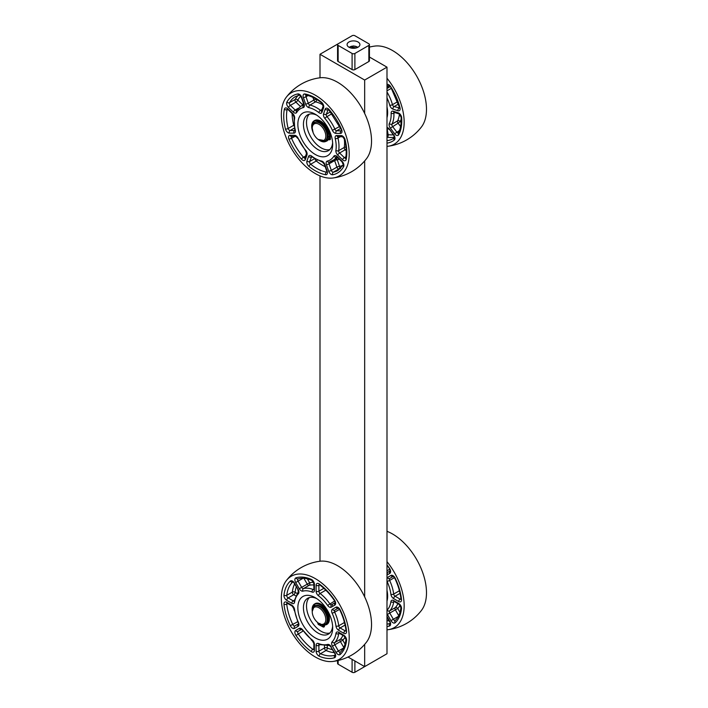 <?xml version="1.0" encoding="UTF-8"?>
<svg xmlns="http://www.w3.org/2000/svg" width="708" height="708" viewBox="0 0 708 708"><rect width="100%" height="100%" fill="white"/><g stroke="black" fill="none" stroke-linecap="round" stroke-linejoin="round"><path stroke-width="1.06" d="M369.426 57.021L386.993 67.154L364.664 80.048L319.998 54.268L338.123 43.807M348.026 657.024L364.664 666.626L386.993 653.732L386.993 67.154M364.664 666.626L364.664 644.386M364.664 596.879L364.664 160.937M364.664 113.439L364.664 80.048M319.998 561.232L319.998 175.885M319.998 77.791L319.998 54.268M319.016 140.016L319.689 140.405A10.54 6.089 -120 0 0 324.963 140.927L325.627 140.538A10.54 6.089 -120 0 0 327.813 135.715A10.54 6.089 -120 0 0 323.211 125.104A10.54 6.089 -120 0 0 315.087 122.28L314.423 122.67A10.54 6.089 -120 0 0 312.237 127.493L312.237 128.272A9.593 5.54 60 0 1 319.016 124.351A9.593 5.54 60 0 1 325.804 136.095A9.593 5.54 60 0 1 319.016 140.016A9.593 5.54 60 0 1 312.237 128.272M324.963 140.927A10.54 6.089 -120 0 0 327.14 136.095A10.54 6.089 -120 0 0 322.538 125.493A10.54 6.089 -120 0 0 314.423 122.67M319.016 623.456L319.689 623.845A10.54 6.089 -120 0 0 324.963 624.367L325.627 623.978A10.54 6.089 -120 0 0 327.503 621.438A10.54 6.089 -120 0 0 324.175 609.668A10.54 6.089 -120 0 0 315.087 605.729L314.423 606.11A10.54 6.089 -120 0 0 312.237 610.933L312.237 611.712A9.593 5.54 60 0 1 319.998 608.446A9.593 5.54 60 0 1 325.521 621.624A9.593 5.54 60 0 1 319.016 623.456A9.593 5.54 60 0 1 312.237 611.712M324.963 624.367A10.54 6.089 -120 0 0 326.831 621.828A10.54 6.089 -120 0 0 323.512 610.057A10.54 6.089 -120 0 0 314.423 606.11M337.566 660.626L337.566 663.405A1.974 1.142 0 0 0 338.141 664.21L352.097 672.264A1.974 1.142 0 0 0 353.496 672.6A1.974 1.142 0 0 0 354.894 672.264L368.85 664.21A1.974 1.142 0 0 0 368.868 664.192L368.85 664.21M348.964 41.976A6.416 3.699 180 0 1 355.947 41.179A6.416 3.699 180 0 1 359.912 44.595A6.416 3.699 180 0 1 358.036 47.215A6.416 3.699 180 0 1 351.044 48.02A6.416 3.699 180 0 1 347.079 44.595A6.416 3.699 180 0 1 348.964 41.976M337.566 44.595L337.566 60.711A1.974 1.142 0 0 0 338.141 61.516L352.097 69.579A1.974 1.142 0 0 0 353.496 69.906A1.974 1.142 0 0 0 354.894 69.579L368.85 61.516A1.974 1.142 0 0 0 369.426 60.711L369.426 44.595A1.974 1.142 180 0 1 368.85 45.401L354.894 53.463A1.974 1.142 180 0 1 353.496 53.79A1.974 1.142 180 0 1 352.097 53.463L338.141 45.401A1.974 1.142 180 0 1 337.566 44.595A1.974 1.142 180 0 1 338.141 43.79L352.097 35.736A1.974 1.142 180 0 1 353.496 35.4A1.974 1.142 180 0 1 354.894 35.736L368.85 43.79A1.974 1.142 180 0 1 369.426 44.595M351.053 48.02L352.611 47.117L356.08 47.985M352.611 48.268L352.611 47.117M286.395 97.093A47.994 27.709 60 0 1 339.291 120.546A47.994 27.709 60 0 1 333.034 178A47.994 27.709 60 0 1 304.405 165.203A47.994 27.709 60 0 1 286.395 97.093A50.525 50.525 0 0 1 319.83 77.809A47.994 27.709 60 0 1 361.62 107.651A47.994 27.709 60 0 1 366.478 158.716A50.525 50.525 0 0 1 333.034 177.991M292.103 113.554A42.63 24.612 -120 0 0 293.758 125.254A1.974 0.708 165.7 0 1 293.97 125.139M309.697 150.184A24.63 14.222 60 0 1 298.086 121.165A24.63 14.222 60 0 1 315.272 114.236A24.63 14.222 60 0 1 332.689 144.405A24.63 14.222 60 0 1 309.697 150.184M317.175 160.229A1.974 0.894 -51 0 1 316.281 160.999A42.63 24.612 -120 0 0 325.211 166.672M336.194 158.734A1.974 1.584 -103.2 0 1 337.291 159.804A1.974 0.513 -19 0 0 334.645 160.601L336.902 167.15A1.974 0.513 161 0 1 339.548 166.353A1.974 1.575 -100.7 0 1 338.92 168.947A42.63 24.612 -120 0 0 340.513 168.557M344.221 138.458A31.577 18.231 60 0 1 344.247 147.441A1.974 1.319 -170.6 0 1 345.991 147.237M316.503 99.324A1.974 1.434 -78 0 1 315.52 101.855A31.577 18.231 60 0 1 323.007 104.988M312.927 97.394L313.848 100.067A1.974 0.513 161 0 1 316.414 99.27M303.484 103.43A33.55 19.373 -120 0 0 302.59 104.731A1.974 1.54 -148.7 0 1 302.829 105.067M298.263 95.385A42.63 24.612 -120 0 0 295.13 99.456A1.974 1.522 -150.9 0 1 297.785 100.076A40.657 23.47 60 0 1 300.785 96.182M329.831 149.565A20.682 11.939 60 0 1 316.458 144.255A20.682 11.939 60 0 1 309.378 114.138M332.627 142.689A20.682 11.939 60 0 1 328.406 150.654A20.682 11.939 60 0 1 313.379 146.034A20.682 11.939 60 0 1 307.714 114.829A20.682 11.939 60 0 1 316.724 115.147M386.993 134.502A1.974 0.876 170.5 0 1 388.126 134.608A1.974 1.451 -80.3 0 1 387.196 137.202A42.63 24.612 -120 0 0 394.374 137.113M386.993 146.37A47.994 27.709 -120 0 0 387.984 146.273A47.994 27.709 -120 0 0 398.719 140.352A47.994 27.709 -120 0 0 386.993 78.234M386.993 117.74A24.63 14.222 -120 0 0 387.639 112.678A24.63 14.222 -120 0 0 386.993 106.873M399.409 114.112A31.577 18.231 60 0 1 397.586 120.891A1.974 1.504 -153.5 0 1 400.25 121.475A33.55 19.373 -120 0 0 401.171 119.227M387.993 146.264A50.525 50.525 0 0 0 421.481 126.918A47.994 27.709 -120 0 0 416.543 75.871A47.994 27.709 -120 0 0 374.789 46.082A50.525 50.525 0 0 0 369.426 47.091M386.993 114.05A20.682 11.939 -120 0 0 387.577 110.961M397.887 603.676A31.577 18.231 60 0 1 395.214 607.668A1.974 1.593 -135 0 1 397.737 608.464L395.356 609.836L398.728 615.686M386.993 629.819A47.994 27.709 -120 0 0 387.966 629.713A47.994 27.709 -120 0 0 404.162 605.659A47.994 27.709 -120 0 0 386.993 561.674M386.993 601.18A24.63 14.222 -120 0 0 387.639 596.118A24.63 14.222 -120 0 0 386.993 590.313M399.046 589.348A31.577 18.231 60 0 1 399.268 590.835A1.974 0.956 172.9 0 1 399.436 590.746M386.993 581.259A3.947 2.283 -120 0 0 387.117 581.542A29.603 17.089 60 0 1 390.904 594.313A3.947 2.283 -120 0 0 393.666 598.632L398.737 601.561A3.947 2.283 -120 0 0 401.507 599.534A44.604 25.754 -120 0 0 395.161 578.17A3.947 2.283 -120 0 0 390.975 575.445A1.974 1.611 60 0 0 393.152 576.445L389.772 578.418A1.974 1.142 60 0 0 389.63 580.436L394.453 577.648M390.019 570.984L386.993 572.737L390.019 570.984A1.974 1.611 60 0 0 389.798 573.4A3.947 2.283 -120 0 0 389.533 568.418A44.604 25.754 -120 0 0 386.993 564.904M388.011 629.704A50.525 50.525 0 0 0 421.472 610.376A47.994 27.709 -120 0 0 426.49 592.764A47.994 27.709 -120 0 0 386.993 531.31M386.993 597.49A20.682 11.939 -120 0 0 387.577 594.401M387.922 574.48A24.869 14.355 -120 0 0 386.993 573.029A24.869 14.355 -120 0 1 387.922 574.48M319.848 561.249A47.994 27.709 60 0 1 354.168 580.277A47.994 27.709 60 0 1 371.532 624.491A47.994 27.709 60 0 1 366.514 642.103A50.525 50.525 0 0 1 333.061 661.431M324.476 645.908L324.476 647.979A1.974 1.142 180 0 1 327.273 647.979A1.974 1.274 -66.7 0 1 326.052 650.493A42.63 24.612 -120 0 0 334.167 652.617M349.203 637.386A47.994 27.709 60 0 1 333.017 661.44A47.994 27.709 60 0 1 291.271 631.642A47.994 27.709 60 0 1 286.351 580.587A47.994 27.709 60 0 1 324.494 585.41A47.994 27.709 60 0 1 349.203 637.386M332.689 627.846A24.63 14.222 60 0 1 315.272 637.899A24.63 14.222 60 0 1 297.856 607.738A24.63 14.222 60 0 1 315.272 597.685A24.63 14.222 60 0 1 332.689 627.846M344.097 621.075A31.577 18.231 60 0 1 344.309 622.562A1.974 0.956 172.9 0 1 344.477 622.474M338.229 608.181L334.822 610.146A1.974 1.142 60 0 0 334.68 612.163L339.504 609.376M325.822 590.153A1.974 0.956 -52.9 0 1 325.662 590.251A31.577 18.231 60 0 1 326.839 591.18M334.84 605.128A3.947 2.283 -120 0 0 334.574 600.145A44.604 25.754 -120 0 0 319.246 583.958A3.947 2.283 -120 0 0 316.104 585.348L316.104 591.207A3.947 2.283 -120 0 0 318.467 595.755A29.603 17.089 60 0 1 327.636 605.428A3.947 2.283 -120 0 0 331.256 607.199L334.84 605.128A1.974 1.611 60 0 1 335.061 602.738L331.663 604.676A1.974 1.142 60 0 1 329.848 603.791A31.577 18.231 -120 0 0 320.078 593.481L325.662 590.251A1.974 1.142 -120 0 1 324.777 589.144M303.874 578.286L307.245 584.135L309.626 582.764A1.974 1.593 -105 0 1 309.06 585.339A31.577 18.231 60 0 1 313.856 585.02M294.563 584.011A42.63 24.612 -120 0 0 292.342 592.109A1.974 1.274 -173.3 0 1 295.121 592.304A40.657 23.47 60 0 1 296.271 586.985M294.51 628.412A1.974 1.611 -120 0 1 294.917 625.899L298.325 623.925L294.917 625.899A1.974 1.142 60 0 1 292.829 624.536A42.63 24.612 60 0 1 286.758 604.119A1.974 0.982 174.1 0 1 283.979 604.322A44.604 25.754 -120 0 0 290.333 625.686A3.947 2.283 -120 0 0 294.51 628.412L298.095 626.341A3.947 2.283 -120 0 0 298.378 622.314A29.603 17.089 60 0 1 294.581 609.544A3.947 2.283 -120 0 0 291.82 605.225L286.749 602.296A3.947 2.283 -120 0 0 283.979 604.322M311.29 651.625A1.974 0.982 -54.1 0 1 312.856 649.316A42.63 24.612 60 0 1 298.21 633.855A1.974 1.142 60 0 1 298.077 631.368L301.484 629.394L298.077 631.368A1.974 1.611 -120 0 1 295.696 630.456A3.947 2.283 -120 0 0 295.962 635.439A44.604 25.754 -120 0 0 311.29 651.625A3.947 2.283 -120 0 0 314.432 650.236L314.432 644.377A3.947 2.283 -120 0 0 312.069 639.828A29.603 17.089 60 0 1 302.9 630.155A3.947 2.283 -120 0 0 299.28 628.385L295.696 630.456M342.938 635.403A31.577 18.231 60 0 1 340.265 639.395A1.974 1.593 -135 0 1 342.787 640.191L340.406 641.563L343.778 647.413M331.893 604.543A24.869 14.355 60 0 1 332.972 606.207A24.869 14.355 60 0 0 331.893 604.543M329.831 633.005A20.682 11.939 60 0 1 310.803 620.376A20.682 11.939 60 0 1 309.378 597.579M332.627 626.129A20.682 11.939 60 0 1 328.406 634.094A20.682 11.939 60 0 1 307.714 622.155A20.682 11.939 60 0 1 307.714 598.269A20.682 11.939 60 0 1 316.724 598.596M328.291 137.529L328.601 138.6L328.291 137.529M328.291 133.405L328.601 134.467L328.291 133.405M329.937 136.387L330.379 136.644L329.503 136.945L327.813 135.971M327.813 135.449L329.503 136.432L330.379 136.131L330.379 133.458L328.158 130.927A11.841 6.841 -120 0 0 314.688 120.493A11.841 6.841 -120 0 0 314.432 120.652M329.839 139.733L330.379 139.317L330.379 136.644M326.264 141.149A11.841 6.841 -120 0 0 326.53 141.007A11.841 6.841 -120 0 0 327.99 139.573M319.388 623.668L318.52 623.155M322.768 624.854L322.848 625.695L322.096 624.775M321.016 625.5L320.529 624.27M320.972 624.456L321.087 625.89L323.397 627.102L324.494 625.031A11.841 6.841 -120 0 0 326.432 624.483A11.841 6.841 -120 0 0 326.432 610.809A11.841 6.841 -120 0 0 314.591 603.968A11.841 6.841 -120 0 0 312.139 609.491M326.689 624.314A11.841 6.841 -120 0 0 326.954 624.182A11.841 6.841 -120 0 0 326.954 610.5A11.841 6.841 -120 0 0 315.113 603.667A11.841 6.841 -120 0 0 314.856 603.827M324.114 626.81L324.813 625.014M352.097 659.378L352.097 672.264M338.141 664.21L338.141 660.493M354.894 672.264L354.894 660.989M354.894 69.579L354.894 53.463M338.141 61.516L338.141 45.401M352.097 53.463L352.097 69.579M368.85 45.401L368.85 61.516M349.248 47.374A5.133 2.965 180 0 1 357.744 47.374M294.847 130.52A1.974 1.142 60 0 1 294.661 130.537L290.112 130.511A1.974 1.142 60 0 1 288.174 128.475A42.63 24.612 60 0 1 287.112 109.598A1.974 1.345 -169 0 1 284.351 109.289A44.604 25.754 -120 0 0 285.466 129.051A1.974 0.708 -14.3 0 0 288.174 128.475L293.758 125.254A1.974 1.142 -120 0 0 294.086 126.051M294.855 130.422L294.661 130.537A1.974 1.531 -89.7 0 0 293.882 133.148A3.947 2.283 -120 0 0 295.307 130.113A1.974 0.743 166.7 0 1 294.785 129.759L295.032 130.449M285.466 129.051A3.947 2.283 -120 0 0 289.342 133.122A1.974 1.531 -89.7 0 1 290.112 130.511L294.413 128.033M287.501 108.997L288.006 109.59A1.974 0.717 -45.9 0 1 287.979 108.97A3.947 2.283 -120 0 0 284.351 109.289M287.652 109.289L287.112 109.598A1.974 1.142 60 0 1 287.342 109.112M289.342 133.122L293.882 133.148M288.006 109.59L292.811 114.236A1.974 0.717 -45.9 0 1 292.785 113.625L287.979 108.97M294.785 129.759L294.094 117.174A1.974 1.319 9.4 0 0 294.643 118.298A3.947 2.283 -120 0 0 292.785 113.625M295.307 130.113A29.603 17.089 60 0 1 294.643 118.298M309.024 166.442A44.604 25.754 -120 0 0 325.583 174.717A3.947 2.283 -120 0 0 327.167 171.159L324.919 164.61A3.947 2.283 -120 0 0 321.574 161.043A29.603 17.089 60 0 1 311.679 156.096A3.947 2.283 -120 0 0 308.555 156.433L306.936 161.043A3.947 2.283 -120 0 0 309.024 166.442A1.974 0.894 129 0 1 310.697 164.221A1.974 1.142 60 0 1 309.653 161.521A1.974 1.443 -160.6 0 1 306.936 161.043M346.185 159.406A44.604 25.754 -120 0 0 345.079 139.653A3.947 2.283 -120 0 0 341.203 135.573L336.654 135.555A3.947 2.283 -120 0 0 335.229 138.591A29.603 17.089 60 0 1 335.893 150.397A3.947 2.283 -120 0 0 337.751 155.079L342.557 159.725A3.947 2.283 -120 0 0 346.185 159.406A1.974 1.345 11 0 1 345.646 158.22L345.831 158.088M321.512 102.253A44.604 25.754 -120 0 0 304.953 93.978A3.947 2.283 -120 0 0 303.369 97.536L305.617 104.085A3.947 2.283 -120 0 0 308.962 107.66A29.603 17.089 60 0 1 318.857 112.607A3.947 2.283 -120 0 0 321.981 112.262L323.6 107.651A3.947 2.283 -120 0 0 321.512 102.253A1.974 0.894 -51 0 0 321.662 102.979C316.246 98.642 311.033 96.023 306.006 95.111L306.006 95.111A1.974 1.451 100.1 0 1 304.953 93.978M306.971 154.902A3.947 2.283 -120 0 0 305.617 150.22A29.603 17.089 60 0 1 298.148 138.379A3.947 2.283 -120 0 0 294.625 135.308L290.085 135.281A3.947 2.283 -120 0 0 288.997 139.326A44.604 25.754 -120 0 0 301.484 159.15A3.947 2.283 -120 0 0 305.352 159.512L306.971 154.902A1.974 1.443 19.4 0 1 306.502 153.441L305.502 150.698A1.974 0.487 139.7 0 1 305.617 150.22M297.82 93.934A44.604 25.754 -120 0 0 286.899 102.058A3.947 2.283 -120 0 0 288.519 107.448L293.324 112.103A3.947 2.283 -120 0 0 296.696 112.475A29.603 17.089 60 0 1 303.219 107.625A3.947 2.283 -120 0 0 304.113 104.076L301.865 97.527A3.947 2.283 -120 0 0 297.82 93.934A1.974 1.575 -100.7 0 0 299.519 95.084M341.539 129.369A44.604 25.754 -120 0 0 329.052 109.554A3.947 2.283 -120 0 0 325.184 109.182L323.565 113.802A3.947 2.283 -120 0 0 324.919 118.475A29.603 17.089 60 0 1 332.388 130.325A3.947 2.283 -120 0 0 335.911 133.387L340.459 133.414A3.947 2.283 -120 0 0 341.539 129.369L341.601 130.714M332.716 174.761A44.604 25.754 -120 0 0 343.637 166.645A3.947 2.283 -120 0 0 342.017 161.247L337.212 156.601A3.947 2.283 -120 0 0 333.84 156.22A29.603 17.089 60 0 1 327.317 161.07A3.947 2.283 -120 0 0 326.423 164.619L328.671 171.168A3.947 2.283 -120 0 0 332.716 174.761A1.974 1.575 79.3 0 1 333.344 172.168A1.974 1.142 60 0 1 331.317 170.371A1.974 0.513 161 0 1 328.671 171.168M315.193 159.141A1.974 1.142 -120 0 0 316.281 160.999L310.697 164.221A42.63 24.612 60 0 0 326.521 172.132A1.974 1.451 -79.9 0 0 325.583 174.717M314.511 158.716L309.653 161.521L311.644 156.689M308.555 156.433A1.974 1.443 -160.6 0 0 311.272 156.911A1.974 1.142 60 0 1 311.458 156.592M327.167 171.159A1.974 0.513 161 0 1 326.698 171L327.052 172.053M324.919 164.61A1.974 0.513 161 0 1 324.45 164.451L326.698 171M321.574 161.043A1.974 1.434 102 0 0 322.565 162.167L324.45 164.451M322.565 162.167L311.865 156.849A1.974 0.929 -52.1 0 1 311.679 156.096M343.15 165.168A40.657 23.47 60 0 1 339.548 166.353L337.291 159.804A33.55 19.373 -120 0 0 339.247 159.158M334.503 159.707A1.974 1.142 -120 0 0 334.645 160.601L329.07 163.822L331.317 170.371L336.902 167.15A1.974 1.142 -120 0 0 338.92 168.947L333.344 172.168A42.63 24.612 60 0 0 337.981 170.46L343.309 164.876A1.974 1.522 -150.9 0 0 343.637 166.645M326.423 164.619A1.974 0.513 161 0 0 329.07 163.822A1.974 1.142 60 0 1 329.264 162.167M327.317 161.07A1.974 1.584 -103.2 0 0 329.512 162.052A31.577 18.231 -120 0 0 332.45 160.893A31.577 18.231 -120 0 0 336.477 156.875L336.645 156.778M333.84 156.22A1.974 1.54 31.3 0 0 336.477 156.875A1.974 1.142 60 0 1 336.574 156.742M342.017 161.247A1.974 0.717 134.1 0 0 342.044 161.858L343.3 164.893M337.212 156.601A1.974 0.717 134.1 0 0 337.238 157.211L342.044 161.858M346.141 148.999A1.974 0.717 -45.9 0 1 345.177 149.777L346.221 150.786M335.893 150.397A1.974 1.319 -170.6 0 0 338.663 150.662L344.247 147.441A1.974 1.142 -120 0 0 345.177 149.777L339.592 152.999A1.974 1.142 60 0 1 338.663 150.662A31.577 18.231 -120 0 0 337.955 138.069L340.265 136.732M335.229 138.591A1.974 0.743 -13.3 0 0 337.955 138.069A1.974 1.142 60 0 1 338.185 136.724M345.079 139.653A1.974 0.708 165.7 0 1 344.557 139.334C346.336 146.414 346.699 152.716 345.646 158.22M341.203 135.573A1.974 1.531 90.3 0 0 342.584 136.741L344.557 139.334M345.654 158.158A1.974 1.142 60 0 1 344.398 157.654A1.974 0.717 134.1 0 0 342.557 159.725M336.654 135.555A1.974 1.531 90.3 0 0 338.035 136.715L342.575 136.741M345.885 156.795L344.398 157.654L339.592 152.999A1.974 0.717 134.1 0 0 337.751 155.079M341.424 130.785A1.974 1.142 60 0 1 341.229 130.812L336.689 130.785L340.734 128.449M335.911 133.387A1.974 1.531 90.3 0 1 336.689 130.785A1.974 1.142 60 0 1 334.928 129.245A31.577 18.231 -120 0 0 326.963 116.608L331.972 113.714M339.796 126.44L332.388 130.325M324.919 118.475A1.974 0.487 -40.3 0 1 326.963 116.608A1.974 1.142 60 0 1 326.282 114.271L328.273 109.448M330.486 111.846L326.282 114.271A1.974 1.443 19.4 0 1 323.565 113.802M329.052 109.554A1.974 0.531 138.7 0 0 328.963 110.05L341.123 129.352M325.184 109.182A1.974 1.443 19.4 0 0 327.91 109.66A1.974 1.142 60 0 1 328.087 109.351M341.433 130.697L341.229 130.812A1.974 1.531 90.3 0 0 340.459 133.414M305.617 104.085A1.974 0.513 -19 0 0 308.263 103.288L313.848 100.067A1.974 1.142 -120 0 0 315.52 101.855L309.936 105.076A1.974 1.142 60 0 1 308.263 103.288L306.015 96.739L308.033 95.571M321.556 110.678A1.974 1.142 60 0 1 320.494 110.351A31.577 18.231 -120 0 0 309.936 105.076A1.974 1.434 -78 0 0 308.962 107.66M321.972 109.492L320.494 110.351A1.974 0.929 127.9 0 0 318.857 112.607M303.369 97.536A1.974 0.513 -19 0 0 306.015 96.739A1.974 1.142 60 0 1 306.139 95.138M321.662 102.979L323.14 106.191A1.974 1.443 19.4 0 0 323.6 107.651M323.14 106.191L321.512 110.802A1.974 1.443 19.4 0 0 321.981 112.262M302.21 105.421A1.974 0.717 134.1 0 0 302.59 104.731L297.785 100.076A1.974 0.717 -45.9 0 1 295.944 102.156L300.413 106.474M286.899 102.058A1.974 1.522 29.1 0 0 289.554 102.678L295.13 99.456A1.974 1.142 -120 0 0 295.068 99.607A1.974 1.142 -120 0 0 295.944 102.156L290.36 105.377A1.974 1.142 60 0 1 289.554 102.678A42.63 24.612 60 0 1 295.351 96.624L299.581 95.067L301.396 97.359A1.974 0.513 -19 0 0 301.865 97.527M303.219 107.625A1.974 1.584 76.8 0 1 303.812 105.041A1.974 1.142 60 0 1 303.812 105.041L303.812 105.041A31.577 18.231 -120 0 0 300.873 106.2L303.794 104.51M296.484 110.519A1.974 1.142 60 0 1 295.165 110.023L290.36 105.377A1.974 0.717 -45.9 0 0 288.519 107.448M298.254 108.244L295.165 110.023A1.974 0.717 -45.9 0 0 293.324 112.103M301.396 97.359L303.644 103.917A1.974 0.513 -19 0 0 304.113 104.076M296.696 112.475A1.974 1.54 -148.7 0 1 296.404 110.643L300.873 106.2M306.502 153.441L304.882 158.052A1.974 1.443 19.4 0 0 305.352 159.512M298.148 138.379L305.502 150.698M304.927 157.919A1.974 1.142 60 0 1 303.493 157.247A1.974 0.531 138.7 0 0 301.484 159.15M294.625 135.308A1.974 1.531 90.3 0 0 296.015 136.476L297.741 138.379M305.591 156.034L303.493 157.247A42.63 24.612 60 0 1 291.554 138.299L288.997 139.326M290.085 135.281A1.974 1.531 90.3 0 0 291.466 136.449L296.006 136.476M294.723 136.467L291.554 138.299A1.974 1.142 60 0 1 291.616 136.449M325.919 141.361A11.54 6.664 -120 0 0 328.291 139.635M328.618 131.484A11.54 6.664 -120 0 0 322.919 122.785M393.197 134.812A40.657 23.47 60 0 1 388.126 134.608L387.232 129.263M394.383 137.777A42.63 24.612 60 0 1 392.931 138.733A42.63 24.612 60 0 1 386.993 140.635M386.993 143.149A44.604 25.754 -120 0 0 394.329 140.025A1.974 1.602 -128.4 0 1 394.391 137.768M394.329 140.025A3.947 2.283 -120 0 0 393.719 134.883L394.506 137.671L392.931 138.733M393.719 134.883L389.453 129.237L393.533 135.263M386.993 128.67A1.974 1.611 54.3 0 0 388.161 128.661A31.577 18.231 -120 0 1 387.409 129.166L388.232 128.688M389.453 129.237A3.947 2.283 -120 0 0 386.993 127.493M398.657 134.794A44.604 25.754 -120 0 0 401.648 117.678A3.947 2.283 -120 0 0 398.277 112.855L393.321 111.227A3.947 2.283 -120 0 0 391.117 113.289A29.603 17.089 60 0 1 389.329 123.519A3.947 2.283 -120 0 0 390.365 128.139L394.621 133.777A3.947 2.283 -120 0 0 398.657 134.794A1.974 1.522 28.7 0 1 398.321 133.042C400.569 128.909 401.489 123.564 401.073 117.015A1.974 1.035 176 0 0 401.648 117.678M386.993 97.837A29.603 17.089 60 0 1 389.772 105.288A3.947 2.283 -120 0 0 392.967 109.129L397.931 110.767A3.947 2.283 -120 0 0 399.976 107.722A44.604 25.754 -120 0 0 390.55 86.518A3.947 2.283 -120 0 0 386.993 84.429M401.1 122.59L400.25 121.475L398.1 123.192L400.595 126.502M398.392 132.909A1.974 1.142 60 0 1 396.781 132.06L392.515 126.422A1.974 1.142 60 0 1 392.002 124.112L397.586 120.891A1.974 1.142 -120 0 0 398.1 123.192L390.365 128.139M391.117 113.289A1.974 1.071 -2.8 0 0 393.905 113.192L394.976 112.581M389.329 123.519A1.974 1.504 -153.5 0 0 392.002 124.112A31.577 18.231 -120 0 0 393.905 113.192A1.974 1.142 60 0 1 394.161 112.315M398.277 112.855A1.974 1.354 108.2 0 0 399.055 113.926L401.073 117.015M399.48 130.502L394.621 133.777M393.321 111.227A1.974 1.354 108.2 0 0 394.099 112.289L399.055 113.926M386.993 90.828L391.276 88.358M390.188 86.624L386.993 88.473M386.993 87.987L389.028 85.553M386.993 85.394A1.974 1.575 39.6 0 0 388.975 85.588A1.974 1.142 60 0 1 389.011 85.544M390.55 86.518L399.462 107.412A1.974 0.699 -14.5 0 0 399.976 107.722M399.542 108.253A1.974 1.142 60 0 1 399.029 108.209A1.974 1.354 108.2 0 0 397.931 110.767M399.551 107.917L394.073 106.581A1.974 1.354 108.2 0 0 392.967 109.129M398.48 104.032L394.073 106.581A1.974 1.142 60 0 1 392.471 104.66A1.974 0.655 164.5 0 1 389.772 105.288M397.675 101.651L392.471 104.66A31.577 18.231 -120 0 0 386.993 91.996M400.002 612.385L397.737 608.464A33.55 19.373 -120 0 0 400.073 605.269M395.285 620.447A1.974 1.142 60 0 1 393.365 619.279L389.772 613.066A1.974 1.142 60 0 1 389.63 610.889L395.214 607.668A1.974 1.142 -120 0 0 395.356 609.836L387.391 614.438L390.975 620.65A3.947 2.283 -120 0 0 395.161 622.757A44.604 25.754 -120 0 0 401.507 608.73A1.974 1.274 -173.3 0 1 400.94 607.685C400.206 613.42 398.303 617.686 395.223 620.5A1.974 1.602 47.6 0 0 395.161 622.757M401.507 608.73A3.947 2.283 -120 0 0 398.737 603.499L393.666 600.57A3.947 2.283 -120 0 0 390.904 601.703A1.974 1.301 8.3 0 0 393.683 601.942L394.285 601.596M390.904 601.703A29.603 17.089 60 0 1 387.117 610.092A1.974 1.593 -135 0 0 389.63 610.889A31.577 18.231 -120 0 0 393.683 601.942A1.974 1.142 60 0 1 393.922 601.393M398.737 603.499A1.974 1.142 120 0 0 399.144 604.402L400.94 607.685M398.374 616.376L390.975 620.65M393.666 600.57A1.974 1.142 120 0 0 394.073 601.473L399.144 604.402M386.993 613.624A3.947 2.283 -120 0 0 387.391 614.438M390.975 575.445L387.391 577.516A3.947 2.283 -120 0 0 386.993 577.87M386.993 626.589A44.604 25.754 -120 0 0 389.533 626.014A3.947 2.283 -120 0 0 389.798 621.332L386.993 616.482M386.993 575.02L389.798 573.4M400.94 599.313A1.974 1.142 60 0 1 400.135 599.145L395.064 596.216A1.974 1.142 60 0 1 393.683 594.056L399.268 590.835A1.974 1.142 -120 0 0 399.781 592.154M395.161 578.17L394.781 578.224C398.161 585.286 400.224 592.189 400.94 598.933A1.974 0.982 -5.9 0 0 401.507 599.534M400.914 598.694L400.135 599.145A1.974 1.142 120 0 0 398.737 601.561M387.391 577.516A1.974 1.611 60 0 0 389.772 578.418M400.047 593.339L395.064 596.216A1.974 1.142 120 0 0 393.666 598.632M387.117 581.542L389.63 580.436A31.577 18.231 -120 0 1 393.683 594.056A1.974 0.956 172.9 0 1 390.904 594.313M386.993 565.524L389.533 568.418M389.621 569.285L386.993 570.807M386.993 620.606A42.63 24.612 -120 0 0 389.117 620.889M390.028 623.456A42.63 24.612 60 0 1 386.993 624.075M389.533 626.014A1.974 1.602 -107.6 0 1 390.019 623.465M389.798 621.332L390.205 623.376M332.45 649.643A40.657 23.47 60 0 1 327.273 647.979L327.273 645.935M335.07 655.174A42.63 24.612 60 0 1 320.467 653.714A1.974 1.142 60 0 1 318.901 651.21L324.476 647.979A1.974 1.142 -120 0 0 325.875 650.404A1.974 1.142 -120 0 0 326.052 650.493L320.467 653.714A1.974 1.274 113.3 0 0 319.246 656.219A44.604 25.754 -120 0 0 334.574 657.732A1.974 1.602 -107.6 0 1 335.07 655.192M319.158 644.563A1.974 1.142 60 0 0 318.901 645.351A1.974 1.142 180 0 1 316.104 645.351L316.104 651.21A1.974 1.142 180 0 0 318.901 651.21L318.901 645.351L319.821 644.82M334.574 657.732A3.947 2.283 -120 0 0 334.84 653.059L335.247 655.104M316.104 651.21A3.947 2.283 -120 0 0 319.246 656.219M334.84 653.059L330.937 647.032L334.53 653.245M331.256 646.846A3.947 2.283 -120 0 0 327.636 644.439A1.974 1.593 75 0 0 329.441 645.554M330.937 647.032L329.539 645.537L319.131 644.554A1.974 1.301 -68.3 0 1 318.467 643.528A3.947 2.283 -120 0 0 316.104 645.351M327.636 644.439A29.603 17.089 60 0 1 318.467 643.528M346.557 631.262A44.604 25.754 -120 0 0 340.203 609.898A3.947 2.283 -120 0 0 336.026 607.172L332.441 609.243A3.947 2.283 -120 0 0 332.158 613.27A29.603 17.089 60 0 1 335.955 626.04A3.947 2.283 -120 0 0 338.716 630.359L343.787 633.288A3.947 2.283 -120 0 0 346.557 631.262A1.974 0.982 -5.9 0 1 345.991 630.66L346.168 630.97M311.29 579.365A44.604 25.754 -120 0 0 295.962 577.843A3.947 2.283 -120 0 0 295.696 582.525L299.28 588.737A3.947 2.283 -120 0 0 302.9 591.145A29.603 17.089 60 0 1 312.069 592.056A3.947 2.283 -120 0 0 314.432 590.233L314.432 584.374A3.947 2.283 -120 0 0 311.29 579.365A1.974 1.274 -66.7 0 0 311.901 580.374C306.573 578.144 301.918 577.657 297.953 578.923A1.974 1.602 72.4 0 1 295.962 577.843M338.716 632.297A3.947 2.283 -120 0 0 335.955 633.43A29.603 17.089 60 0 1 332.158 641.82A3.947 2.283 -120 0 0 332.441 646.165L336.026 652.378A3.947 2.283 -120 0 0 340.203 654.484A44.604 25.754 -120 0 0 346.557 640.448A3.947 2.283 -120 0 0 343.787 635.226L338.716 632.297A1.974 1.142 -60 0 0 339.123 633.2L339.123 633.005M290.333 581.1A44.604 25.754 -120 0 0 283.979 595.127A3.947 2.283 -120 0 0 286.749 600.357L291.82 603.287A3.947 2.283 -120 0 0 294.581 602.154A29.603 17.089 60 0 1 298.378 593.764A3.947 2.283 -120 0 0 298.095 589.419L294.51 583.206A3.947 2.283 -120 0 0 290.333 581.1A1.974 1.602 -132.4 0 0 292.776 581.941M345.991 631.04A1.974 1.142 60 0 1 345.185 630.872L340.106 627.943A1.974 1.142 60 0 1 338.734 625.784L344.309 622.562A1.974 1.142 -120 0 0 344.831 623.881M338.716 630.359A1.974 1.142 120 0 1 340.106 627.943L345.097 625.067M335.955 626.04A1.974 0.956 172.9 0 0 338.734 625.784A31.577 18.231 -120 0 0 334.68 612.163L332.158 613.27M340.203 609.898L339.822 609.951C343.212 617.013 345.265 623.916 345.991 630.66M336.026 607.172A1.974 1.611 60 0 0 338.203 608.172M345.964 630.421L345.185 630.872A1.974 1.142 120 0 0 343.787 633.288M332.441 609.243A1.974 1.611 60 0 0 334.822 610.146M334.672 601.012L327.636 605.428M318.467 595.755A1.974 0.956 -52.9 0 1 320.078 593.481A1.974 1.142 60 0 1 318.901 591.207L318.901 585.348L319.68 584.896M323.883 588.321L318.901 591.207A1.974 1.142 0 0 1 316.104 591.207M319.246 583.958A1.974 0.982 125.9 0 0 319.485 584.755C324.963 588.746 329.91 593.977 334.344 600.446L334.574 600.145M316.104 585.348A1.974 1.142 0 0 0 318.901 585.348A1.974 1.142 60 0 1 319.158 584.56M335.07 602.712L331.663 604.676A1.974 1.611 60 0 0 331.256 607.199M313.564 582.339A33.55 19.373 -120 0 0 309.626 582.764L307.369 578.843M299.28 588.737L307.245 584.135A1.974 1.142 -120 0 0 308.237 585.18A1.974 1.142 -120 0 0 309.06 585.339L303.475 588.569A1.974 1.142 60 0 1 301.661 587.357L298.077 581.144L303.095 578.25M313.848 589.596A1.974 1.142 60 0 1 313.246 589.534A31.577 18.231 -120 0 0 303.475 588.569A1.974 1.593 -105 0 0 302.9 591.145M313.856 589.189L313.246 589.534A1.974 1.301 111.7 0 0 312.069 592.056M295.696 582.525L298.077 581.144A1.974 1.142 60 0 1 298.024 578.896M311.901 580.374L313.856 583.569A1.974 1.142 0 0 0 314.432 584.374M313.856 583.569L313.856 589.428A1.974 1.142 0 0 0 314.432 590.233M296.9 593.331L295.121 592.304A1.974 1.142 -60 0 1 293.731 594.72L295.528 595.755M283.979 595.127A1.974 1.274 6.7 0 0 286.758 595.331L292.342 592.109A1.974 1.142 -120 0 0 293.731 594.72L288.147 597.941A1.974 1.142 60 0 1 286.758 595.331A42.63 24.612 60 0 1 292.793 581.949M294.581 602.154A1.974 1.301 -171.7 0 1 294.024 601.065A1.974 1.142 60 0 1 293.218 600.871L288.147 597.941A1.974 1.142 -60 0 0 286.749 600.357M294.139 600.34L293.218 600.871A1.974 1.142 -60 0 0 291.82 603.287M292.944 581.826L294.51 583.206M294.201 583.383L298.095 589.419M298.307 591.631A1.974 1.593 45 0 0 298.378 593.764M293.448 607.429A42.63 24.612 -120 0 0 294.227 610.42M290.333 625.686L297.696 621.721M287.156 603.004L287.156 603.198A1.974 1.142 -60 0 1 286.749 602.296M287.758 603.543L286.758 604.119A1.974 1.142 60 0 1 287.006 603.119M298.095 626.341A1.974 1.611 -120 0 1 298.316 623.952M287.156 603.198L292.236 606.128A1.974 1.142 -60 0 1 291.82 605.225M298.378 622.314L298.511 623.819M297.979 622.341L294.015 608.986A1.974 0.956 -7.1 0 0 294.581 609.544M311.131 639.705A42.63 24.612 -120 0 0 313.334 641.864M312.069 639.828A1.974 0.956 127.1 0 0 312.272 640.598L313.856 643.572A1.974 1.142 180 0 0 314.432 644.377L314.432 648.625M303.077 631.04L295.962 635.439M314.432 650.236A1.974 1.142 180 0 1 313.856 649.431L314.025 649.528M313.848 649.599A1.974 1.142 60 0 1 312.856 649.316L313.856 648.749M301.458 629.385A1.974 1.611 -120 0 1 299.28 628.385M312.272 640.598L302.9 630.155M301.484 629.394L298.077 631.368M335.955 633.43A1.974 1.301 8.3 0 0 338.734 633.669A1.974 1.142 60 0 1 338.973 633.12M339.123 633.2L344.194 636.129A1.974 1.142 -60 0 1 343.787 635.226M332.158 641.82A1.974 1.593 45 0 0 334.68 642.616A31.577 18.231 -120 0 0 338.734 633.669L339.336 633.324M340.495 652.059A1.974 1.602 47.6 0 0 340.274 652.227C343.353 649.413 345.256 645.147 345.991 639.413A1.974 1.274 6.7 0 0 346.557 640.448M332.441 646.165L334.822 644.793A1.974 1.142 60 0 1 334.68 642.616L340.265 639.395A1.974 1.142 -120 0 0 340.406 641.563L334.822 644.793L338.406 651.006L336.026 652.378M340.274 652.227A1.974 1.602 47.6 0 0 340.203 654.484M340.327 652.165A1.974 1.142 60 0 1 338.406 651.006L343.424 648.103M345.053 644.112L342.787 640.191A33.55 19.373 -120 0 0 345.123 636.996M325.432 624.899A11.54 6.664 -120 0 0 328.946 621.651M329.503 136.945L329.503 139.618L327.308 139.52A11.594 6.691 60 0 1 318.759 139.857M330.379 139.317L329.503 139.618M329.388 139.742L329.857 136.945M329.857 136.432L329.857 133.759L330.379 133.458M319.998 140.671A11.841 6.841 -120 0 0 326.007 141.308A11.841 6.841 -120 0 0 327.636 139.591L327.308 139.52M312.865 131.918A11.594 6.691 60 0 1 316.042 120.572A11.594 6.691 60 0 1 327.308 131.325L327.636 131.228A11.841 6.841 -120 0 0 314.166 120.794A11.841 6.841 -120 0 0 311.715 126.316M329.424 139.83L327.618 139.379M327.308 131.325L327.618 131.812L328.158 130.927M327.618 131.812L329.388 133.502L327.839 131.555L328.37 131.254M329.388 133.502L329.857 133.759L330.14 132.936M329.503 133.759L329.503 136.432M320.644 625.66L318.326 624.456L320.582 625.553L318.273 624.341L317.653 622.509M312.237 611.11A11.594 6.691 60 0 1 318.158 603.942A11.594 6.691 60 0 1 327.946 615.181A11.594 6.691 60 0 1 324.237 624.907L326.954 624.182M317.591 622.456L318.096 624.111M323.981 625.129L323.494 626.925L324.361 626.668M323.494 626.925L321.025 625.775M358.018 47.224L353.531 45.923L348.973 47.224M294.094 117.174L292.811 114.236M329.167 162.185L338.035 157.672M336.725 156.618L337.238 157.211M328.238 109.227L328.963 110.05M303.644 103.917L303.998 104.97M326.636 127.52L328.308 131.192M388.347 128.555L389.276 129.626M389.161 85.429L390.285 86.783M399.462 107.412L399.728 108.174M393.365 576.347L394.781 578.224M390.205 570.878L389.294 568.719M386.993 617.199L389.48 621.518M338.406 608.075L339.822 609.951M335.247 602.605L334.344 600.446M297.785 589.596L298.378 591.561L294.209 600.968M294.917 625.899L298.325 623.925M294.015 608.986L292.236 606.128M313.856 643.572L313.856 649.431M302.688 630.492L301.661 629.297M345.991 639.413L344.194 636.129M319.804 561.258A50.525 50.525 0 0 0 286.351 580.587M314.688 120.493L311.679 125.449L313.14 132.688M318.087 139.396L326.53 141.007M330.273 139.547L327.742 139.52M319.972 623.429L319.273 623.837M323.538 625.288L322.848 625.695M312.237 611.535L315.113 603.667M321.087 625.89L323.397 627.102L324.273 626.801"/></g></svg>
